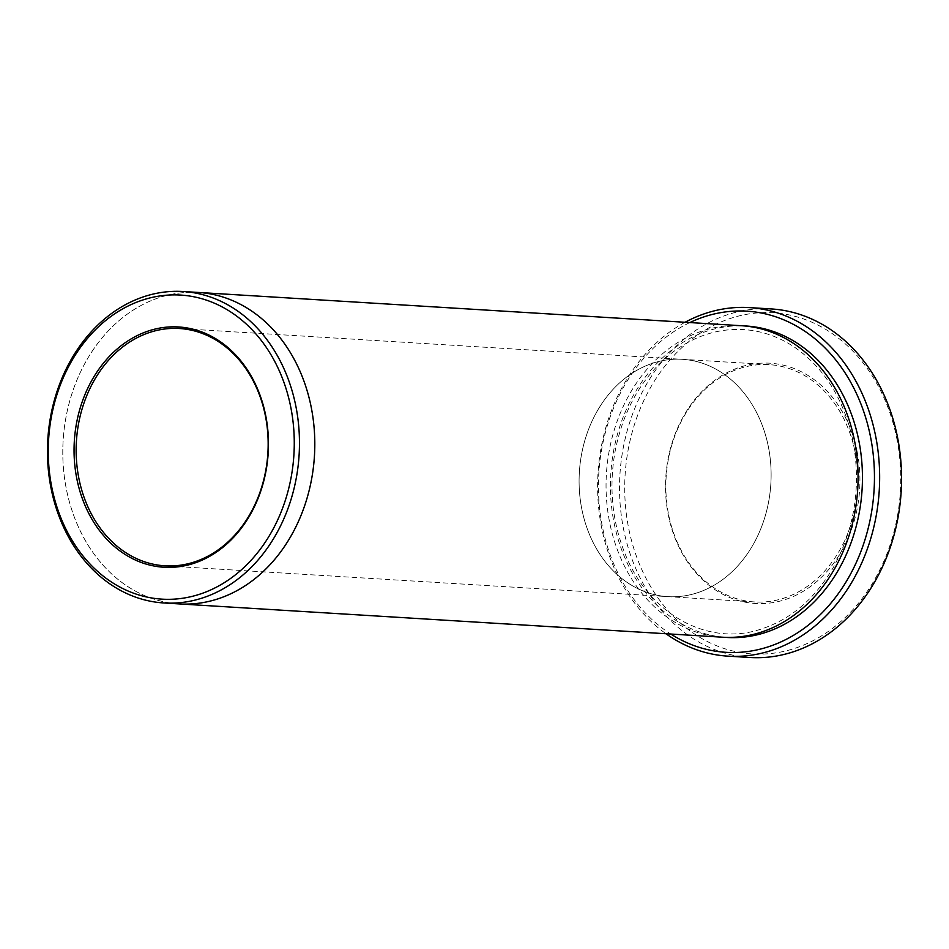 <?xml version="1.0" encoding="UTF-8"?>
<svg xmlns="http://www.w3.org/2000/svg" width="949" height="949" viewBox="0 0 949 949"><rect width="100%" height="100%" fill="white"/><g stroke="black" fill="none" stroke-linecap="round" stroke-linejoin="round"><path stroke-width="0.71" stroke-dasharray="4.75 3.56" d="M857.03 451.107A120.357 97.106 93.5 0 1 735.997 599.827A120.357 97.106 93.5 0 1 695.154 399.114A120.357 97.106 93.5 0 1 857.03 451.107M896.627 437.572A170.891 137.878 93.5 0 1 724.763 648.725A170.891 137.878 93.5 0 1 666.791 363.752A170.891 137.878 93.5 0 1 896.627 437.572M689.852 322.565A170.891 137.878 -86.5 0 0 602.544 527.514A170.891 137.878 -86.5 0 0 670.765 634.039M768.251 446.137A118.874 95.92 93.5 0 1 667.835 596.636A118.874 95.92 93.5 0 1 579.365 472.116A118.874 95.92 93.5 0 1 682.378 359.327A118.874 95.92 93.5 0 1 768.251 446.137A118.874 95.908 93.5 0 1 667.835 596.636A118.874 95.908 93.5 0 1 579.376 472.116A118.874 95.908 93.5 0 1 682.378 359.327A118.874 95.908 93.5 0 1 768.251 446.137M854.99 451.451A118.874 95.908 93.5 0 1 754.585 601.951A118.874 95.908 93.5 0 1 666.115 477.43A118.874 95.908 93.5 0 1 769.117 364.641A118.874 95.908 93.5 0 1 854.99 451.451M722.521 637.206A156.027 125.885 93.5 0 1 606.411 473.776A156.027 125.885 93.5 0 1 741.608 325.732M178.376 603.861A156.027 125.885 93.5 0 1 63.144 440.478A156.027 125.885 93.5 0 1 197.463 292.399M685.059 322.269A174.604 140.879 -86.5 0 0 601.82 528.64A174.604 140.879 -86.5 0 0 665.973 633.742M749.852 657.491A174.604 140.879 93.5 0 1 619.922 474.595A174.604 140.879 93.5 0 1 771.217 308.935M179.254 603.908A156.027 125.885 93.5 0 1 63.144 440.478A156.027 125.885 93.5 0 1 198.341 292.446M724.704 637.313A156.027 125.885 93.5 0 1 610.788 474.037A156.027 125.885 93.5 0 1 743.791 325.887M769.117 364.641L179.42 328.508M754.585 601.951L164.877 565.818M852.866 440.55C843.946 399.588 824.8 368.675 795.452 347.82C778.987 336.622 761.323 330.525 742.462 329.517C716.115 328.437 691.655 336.954 669.081 355.08C640.824 378.888 622.758 411.368 614.881 452.519C608.76 488.652 612.342 522.887 625.652 555.212C649.638 614.145 707.005 645.937 758.892 629.804C789.959 620.302 814.954 599.199 833.863 566.482C854.919 527.466 861.253 485.497 852.866 440.55"/><path stroke-width="1.42" d="M670.765 634.039A170.891 137.878 -86.5 0 0 874.065 490.17A170.891 137.878 -86.5 0 0 689.852 322.565M197.463 292.399A156.027 125.885 93.5 0 1 198.341 292.446L741.608 325.732A156.027 125.885 93.5 0 1 854.314 439.672A156.027 125.885 93.5 0 1 722.521 637.206L179.254 603.92A156.027 125.885 93.5 0 1 178.376 603.861M51.922 487.905A152.315 122.884 -86.5 0 0 256.776 553.694A152.315 122.884 -86.5 0 0 205.103 299.706A152.315 122.884 -86.5 0 0 51.922 487.905M51.21 489.032A156.027 125.885 -86.5 0 0 163.916 602.971A156.027 125.885 -86.5 0 0 295.708 405.448A156.027 125.885 -86.5 0 0 183.003 291.509A156.027 125.885 -86.5 0 0 51.21 489.032M265.293 415.318A118.874 95.92 -86.5 0 0 179.42 328.508A118.874 95.92 -86.5 0 0 79.004 479.008A118.874 95.92 -86.5 0 0 164.877 565.818A118.874 95.92 -86.5 0 0 265.293 415.318M179.254 603.908A156.027 125.885 93.5 0 0 311.047 406.386A156.027 125.885 93.5 0 0 198.341 292.446A156.027 125.885 93.5 0 1 311.047 406.386A156.027 125.885 93.5 0 1 179.254 603.92L163.916 602.971M665.973 633.742A174.604 140.879 -86.5 0 0 727.954 656.15A174.604 140.879 -86.5 0 0 875.441 435.105A174.604 140.879 -86.5 0 0 749.307 307.595A174.604 140.879 -86.5 0 0 685.059 322.269M749.307 307.595L771.217 308.935A174.604 140.879 93.5 0 1 897.351 436.445A174.604 140.879 93.5 0 1 749.852 657.491L727.954 656.15M76.952 479.352A120.369 97.118 -86.5 0 0 238.84 531.345A120.369 97.118 -86.5 0 0 198.009 330.632A120.369 97.118 -86.5 0 0 76.952 479.352M743.791 325.887A156.027 125.885 93.5 0 1 858.691 439.945A156.027 125.885 93.5 0 1 724.704 637.313M198.341 292.446L183.003 291.509"/></g></svg>
